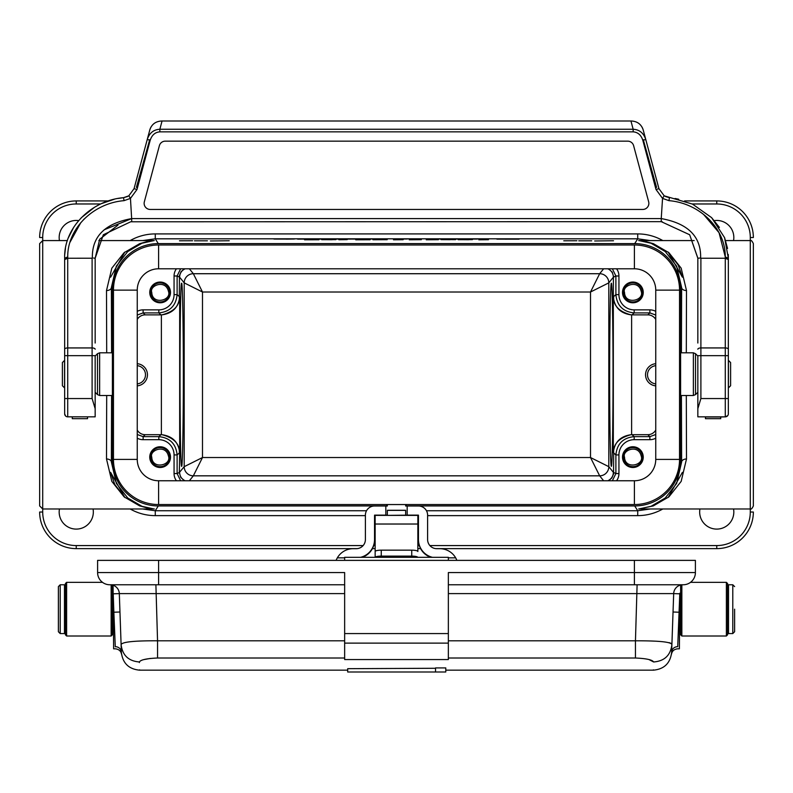 <?xml version="1.0" encoding="UTF-8"?>
<svg xmlns="http://www.w3.org/2000/svg" width="793" height="793" viewBox="0 0 793 793"><rect width="100%" height="100%" fill="white"/><g stroke="black" fill="none" stroke-linecap="round" stroke-linejoin="round"><path stroke-width="1.19" d="M95.16 396.778L95.16 416.85L67.266 416.821M697.84 343.032L697.84 258.26L689.662 234.748L661.243 221.653L130.667 221.792L103.338 234.758L95.16 258.25L95.16 343.032M64.659 259.589L67.712 258.25L67.712 347.939L92.107 347.939L92.107 355.67L95.16 355.67L95.16 416.85L67.712 416.85A3.053 3.053 -0 0 1 64.659 413.807A3.053 3.053 -0 0 0 67.712 416.85L67.712 398.552L92.107 398.552L92.107 355.67L67.712 355.67L67.712 398.552L64.659 398.552L64.659 258.25L67.732 256.902L67.712 258.25L92.385 258.211C91.73 236.691 104.815 223.487 131.648 218.6L131.757 221.653L130.676 221.802M648.654 201.779A6.096 6.096 180 0 1 642.756 209.451L150.244 209.451A6.096 6.096 180 0 1 144.346 201.779L159.383 145.674A6.096 6.096 180 0 1 165.271 141.154L627.729 141.154A6.096 6.096 180 0 1 633.617 145.674L648.654 201.779M159.383 145.674A6.096 6.096 180 0 1 165.271 141.154L627.729 141.154A6.096 6.096 180 0 1 633.617 145.674M697.84 396.778L697.84 416.85L725.288 416.85A3.053 3.053 -0 0 0 728.341 413.807A3.053 3.053 -0 0 1 725.288 416.85L725.288 258.25L700.893 258.25L700.893 347.939L725.288 347.939A3.053 1.289 0 0 1 728.341 349.227L728.341 413.807L728.341 398.552L700.893 398.552L697.84 408.673L697.84 416.85L697.84 404.658M705.463 416.999L720.718 416.999L720.718 418.684L705.463 418.684L705.463 416.85L697.84 416.85L725.288 416.85L697.84 416.85L725.288 416.85L727.696 415.681M697.84 408.673L697.84 355.67L728.341 355.67M131.757 218.6L661.243 218.6L661.243 221.653L689.662 234.758L697.86 258.161M95.16 408.673L92.107 398.552M151.423 126.414A12.202 12.202 -0 0 0 149.778 130.042L147.25 139.469L150.194 140.262L137.001 189.477L130.458 198.399L131.648 218.6L104.121 229.801M64.659 258.201L64.659 258.25C63.599 228.275 90.779 200.441 123.559 197.665L128.813 195.831L130.458 198.399L124.035 200.659C93.059 203.157 67.336 228.85 67.732 256.902M149.778 130.042C151.572 124.392 155.497 121.379 161.564 121.002L630.95 121.002L633.161 129.259C639.396 129.596 643.589 133.006 645.76 139.469L643.232 130.042A12.202 12.202 -0 0 0 641.577 126.414M661.243 218.6L662.542 198.399L655.999 189.477L642.816 140.262L645.76 139.469L643.232 130.042C641.428 124.402 637.503 121.388 631.446 121.002L630.95 121.002M128.813 195.831L134.057 188.684L147.25 139.469C149.411 133.006 153.614 129.596 159.849 129.259L159.849 131.846C155.141 132.213 151.929 135.018 150.194 140.262M93.614 258.022L95.16 258.26L99.7 239.208L117.959 225.143M725.268 256.902L728.341 258.25L728.341 259.589L725.288 258.25L725.268 256.902C725.664 228.85 699.941 203.157 668.965 200.659L662.542 198.409L664.177 195.821L692.547 204.118L711.628 217.649L724.584 237.662L728.341 258.25L728.341 349.227M661.352 218.6C688.185 223.487 701.27 236.691 700.615 258.211L700.893 258.25M136.416 187.406L149.718 139.667M643.282 139.667L656.584 187.406M64.659 345.48L64.659 355.67L64.659 345.48M64.659 413.807L64.659 398.552L64.659 413.807L65.551 415.958M127.544 196.535L123.559 197.665L124.035 200.659M725.288 258.25L728.341 259.539M162.059 121.002L159.849 129.259L633.161 129.259L633.161 131.846L159.849 131.846M668.965 200.659L669.441 197.665L665.456 196.535M658.943 188.684L645.76 139.469L658.943 188.684L664.207 195.841L658.943 188.684L655.999 189.477M703.421 214.239L719.033 232.676L725.258 256.843M70.002 242.261L80.817 222.625M83.552 219.631L84.256 218.918M123.559 197.665L117.939 198.478M114.202 199.271L101.682 203.543M98.243 205.209L95.457 206.735M94.545 207.27L81.164 217.857M73.799 227.125L68.396 237.722M65.442 248.417L64.748 254.444M727.558 248.447L724.564 237.593M719.39 227.413L711.559 217.569M678.719 199.251L675.091 198.488M728.252 254.444L728.341 258.201M699.842 258.052L697.84 258.26M720.718 416.999L725.288 416.85M87.537 416.999L87.537 418.684L72.282 418.684L72.282 416.999M671.631 652.371L671.631 652.203A6.096 5.739 -178 0 1 677.728 646.672L679.779 593.808A3.053 3.053 0 0 1 679.859 593.194L679.472 637.949M679.7 612.216L679.383 648.823L679.7 612.216L679.135 612.216L679.7 612.216M679.72 609.173L679.72 624.418L680.632 624.418M671.027 643.341L669.094 642.627M649.001 659.568L653.61 661.967C652.391 659.816 646.345 658.497 635.451 658.012L635.451 640.803C659.201 640.724 671.344 641.993 671.899 644.61C670.561 655.335 664.465 661.124 653.61 661.967C653.244 672.91 653.244 672.91 653.61 661.967M435.535 671.998L435.535 667.914L445.785 667.914L445.785 671.998L347.701 671.998L347.701 668.677L435.535 668.271M157.549 658.012C146.655 658.487 140.609 659.806 139.39 661.967C128.535 661.124 122.439 655.335 121.101 644.61C122.201 641.933 134.354 640.665 157.549 640.803L157.549 658.012L344.648 658.012M143.999 659.568L150.323 658.438M344.648 593.6L119.317 593.6A9.149 9.149 0 0 0 110.177 584.768M114.707 632.784L115.272 646.672A6.096 5.739 178 0 1 121.369 652.203L119.317 593.6L113.221 593.808A3.053 3.053 108.9 0 0 113.141 593.194L113.082 585.244M344.648 659.558L448.352 659.558L448.352 643.123L344.648 643.123L344.648 659.558M634.4 560.373L695.402 560.373L695.402 572.566A12.202 12.202 0 0 1 683.199 584.768L634.4 584.768L634.4 560.373L97.598 560.373L97.598 572.566L344.648 572.566L344.648 643.123M448.352 643.123L448.352 572.566L695.402 572.566M344.648 633.567L448.352 633.567M634.4 584.768L448.352 584.768M682.823 584.768A9.149 9.149 0 0 0 673.683 593.6L448.352 593.6M671.631 652.203L673.683 593.6L679.779 593.808M681.851 584.818L681.851 636.006L680.632 634.787L680.632 585.036L679.928 585.234M66.622 582.33L66.622 636.006L65.403 634.787L65.403 583.549L66.622 582.33L102.475 582.33L101.068 581.091A12.202 12.202 0 0 1 97.598 572.566A12.202 12.202 0 0 0 109.801 584.768L158.6 584.768L158.6 560.373M345.163 557.32L344.648 557.32L344.648 560.373M448.352 560.373L448.352 557.32L344.648 557.32M112.368 624.418L113.28 624.418L113.28 610.531M113.141 593.194L113.617 648.823L113.31 612.216L113.865 612.216L113.221 593.808M115.272 646.81L113.865 612.216L119.961 612.008M114.361 624.299L114.489 627.432M344.648 584.768L158.6 584.768M112.368 585.036L112.368 634.787L111.149 636.006L111.149 584.818M60.209 633.567L64.481 633.567L64.481 584.768L60.209 584.768L58.385 586.602L58.385 631.743L60.209 633.567L60.209 584.768M681.851 636.006L726.378 636.006L726.378 582.33L690.525 582.33M726.378 582.33L727.607 583.549L727.607 634.787L726.378 636.006M732.791 633.567L732.791 584.768L728.519 584.768L728.519 633.567L732.791 633.567L734.615 631.743L734.615 609.173M386.736 504.546L386.736 506.013L385.824 506.013M386.736 505.924L158.293 505.924L155.279 510.751L366.515 510.751M426.485 510.751L637.721 510.751L634.707 505.924L406.264 505.924L406.264 504.546M407.176 506.013L406.264 505.924M456.867 560.373A18.298 18.298 -0 0 0 455.658 557.836L448.352 557.836L455.658 557.836A18.298 18.298 -0 0 0 439.808 548.687L436.765 548.687A9.149 9.149 180 0 1 427.605 539.537L427.605 515.143A9.149 9.149 -0 0 0 418.456 505.993L407.176 505.993L407.176 515.143L418.456 515.143L418.456 539.537A18.298 18.298 -0 0 0 432.443 557.32M375.148 554.515L375.148 515.381L387.351 515.163L385.824 515.163L385.824 505.993L374.544 505.993A9.149 9.149 -0 0 0 365.395 515.143L365.395 539.537A9.149 9.149 180 0 1 356.235 548.687L353.192 548.687A18.298 18.298 -0 0 0 337.342 557.836L344.648 557.836L337.342 557.836A18.298 18.298 -0 0 0 336.133 560.373M154.258 508.977L42.703 508.977L39.65 505.924L39.65 243.62L42.703 240.576L42.703 512.02A33.554 33.554 0 0 0 76.247 545.574L363.115 545.574M154.377 508.977L147.894 508.144L139.608 505.865L124.124 496.874L111.833 481.401L106.5 458.978A4.877 3.063 -179.7 0 1 111.377 462.041L116.383 483.472L127.752 498.004L141.967 506.311L154.06 508.977M106.698 352.806L106.5 290.565L111.823 268.183L124.105 252.68L139.707 243.649L148.033 241.379L154.258 240.576M638.623 240.576L645.105 241.409L653.392 243.679L668.876 252.67L681.167 268.153L686.5 290.565L686.302 352.806M638.94 508.977L651.053 506.301L665.317 497.954L676.647 483.413L681.623 462.041A4.877 3.063 179.7 0 1 686.5 458.978L681.177 481.371L668.895 496.864L653.293 505.904L638.742 508.977M137.248 311.371A12.202 12.202 43.6 0 1 143.127 309.865L143.127 312.908L145.178 314.871L161.038 314.871L158.818 312.908L143.127 312.908L137.248 315.049M145.178 314.871A9.149 9.149 43.6 0 0 137.248 319.45M137.248 363.7A11.112 11.112 0 0 1 147.448 374.772A11.112 11.112 0 0 1 137.248 385.854M137.248 430.093A9.149 9.149 -43.6 0 0 145.178 434.683L161.038 434.683A18.308 18.298 -41.3 0 1 161.376 434.683L162.03 434.713C172.626 436.229 178.504 442.216 179.674 452.664L179.337 472.509L184.194 466.68A9.149 9.149 -135 0 0 193.343 475.83A9.149 9.149 38.9 0 1 184.194 466.68L202.493 457.531L193.343 475.83L189.368 480.756M180.635 268.787L177.117 275.994L177.117 294.609L179.674 296.879C178.504 307.337 172.626 313.324 162.03 314.841L161.376 314.861A18.308 18.298 41.3 0 1 161.038 314.871M655.752 438.182A12.202 12.202 -136.4 0 1 649.873 439.689L649.873 436.636L647.822 434.683L631.962 434.683L634.182 436.636L649.873 436.636L655.752 434.505M647.822 434.683A9.149 9.149 -136.4 0 0 655.752 430.093M655.752 363.7A11.112 11.112 0 0 0 645.552 374.772A11.112 11.112 0 0 0 655.752 385.854M655.752 319.45A9.149 9.149 136.4 0 0 647.822 314.871L631.962 314.871A18.308 18.298 -41.3 0 1 631.625 314.861L630.97 314.841C620.374 313.324 614.496 307.337 613.326 296.879L613.395 277.173C613.217 273.298 611.383 270.502 607.894 268.787M612.365 480.756L615.883 473.55L615.883 454.934L613.326 452.664C614.496 442.216 620.374 436.229 630.97 434.713L631.625 434.683A18.308 18.298 41.3 0 1 631.962 434.683M609.668 374.772C609.648 424.305 610.471 468.247 611.383 466.274C612.265 466.373 613.048 423.075 613.029 374.772C613.048 326.468 612.265 283.18 611.383 283.27C610.471 281.297 609.648 325.239 609.668 374.772M183.332 374.772C183.352 325.239 182.529 281.297 181.617 283.27C179.505 280.851 179.505 468.693 181.617 466.274C182.529 468.247 183.352 424.305 183.332 374.772M149.758 457.125A10.368 10.368 0 0 1 165.311 448.144A10.368 10.368 0 0 1 165.311 466.106A10.368 10.368 0 0 1 149.758 457.125M607.894 480.756C611.383 479.051 613.217 476.256 613.395 472.37L615.883 473.55L618.936 473.55A12.202 12.202 25 0 1 616.577 480.756M622.505 457.125A10.368 10.368 0 0 1 638.058 448.144A10.368 10.368 0 0 1 638.058 466.106A10.368 10.368 0 0 1 622.505 457.125M622.505 292.419A10.368 10.368 0 0 1 638.058 283.438A10.368 10.368 0 0 1 638.058 301.399A10.368 10.368 0 0 1 622.505 292.419M185.106 268.787C181.617 270.502 179.783 273.298 179.605 277.173L177.117 275.994L174.063 275.994A12.202 12.202 25 0 1 176.423 268.787M149.758 292.419A10.368 10.368 0 0 1 165.311 283.438A10.368 10.368 0 0 1 165.311 301.399A10.368 10.368 0 0 1 149.758 292.419M655.752 365.672A9.149 9.149 0 0 0 655.752 383.881M137.248 365.672A9.149 9.149 0 0 1 137.248 383.881M137.248 434.505L143.127 436.636L158.818 436.636C169.91 437.746 176.006 443.842 177.117 454.934L177.117 473.55L180.635 480.756M162.03 434.713C174.044 437.895 179.813 443.981 179.337 452.981L177.117 454.934L174.063 454.934A15.255 15.245 -41.3 0 0 158.818 439.689L143.127 439.689A12.202 12.202 -43.6 0 1 137.248 438.182M655.752 315.049L649.873 312.908L634.182 312.908C623.09 311.808 616.994 305.701 615.883 294.609L615.883 275.994L612.365 268.787M630.97 314.841C618.956 311.659 613.187 305.563 613.663 296.572L615.883 294.609L618.936 294.609A15.255 15.245 -41.3 0 0 634.182 309.865L649.873 309.865A12.202 12.202 136.4 0 1 655.752 311.371M174.063 294.609L177.117 294.609C176.006 305.701 169.91 311.808 158.818 312.908L158.818 309.865A15.255 15.245 41.3 0 0 174.063 294.609L174.063 275.994M184.531 268.787L181.161 271.553L179.456 275.577L179.337 296.572C179.813 305.563 174.044 311.659 162.03 314.841M618.936 454.934L615.883 454.934C616.994 443.842 623.09 437.746 634.182 436.636L634.182 439.689A15.255 15.245 41.3 0 0 618.936 454.934L618.936 473.55M608.469 480.756L611.839 477.991L613.544 473.976L613.663 452.981C613.187 443.981 618.956 437.895 630.97 434.713M623.348 292.419A9.536 9.536 0 0 0 637.641 300.676A9.536 9.536 0 0 0 637.641 284.172A9.536 9.536 0 0 0 623.348 292.419M623.348 457.125A9.536 9.536 0 0 0 637.641 465.382A9.536 9.536 0 0 0 637.641 448.868A9.536 9.536 0 0 0 623.348 457.125M150.591 292.419A9.536 9.536 0 0 0 164.894 300.676A9.536 9.536 0 0 0 164.894 284.172A9.536 9.536 0 0 0 150.591 292.419M150.591 457.125A9.536 9.536 0 0 0 164.894 465.382A9.536 9.536 0 0 0 164.894 448.868A9.536 9.536 0 0 0 150.591 457.125M189.368 268.787L193.343 273.714A9.149 9.149 -45 0 0 184.194 282.863L184.194 282.863A9.149 9.149 141.1 0 1 193.343 273.714L599.657 273.714A9.149 9.149 -141.1 0 1 608.806 282.863L608.806 466.68A9.149 9.149 -38.9 0 1 599.657 475.83A9.149 9.149 135 0 0 608.806 466.68L613.395 472.37M185.106 480.756C181.617 479.051 179.783 476.256 179.605 472.37M184.194 466.68L184.194 282.863L202.493 292.012L202.493 457.531L590.507 457.531L599.657 475.83L193.343 475.83M193.343 273.714L202.493 292.012L590.507 292.012L608.806 282.863A9.149 9.149 -135 0 0 599.657 273.714L590.507 292.012L590.507 457.531L608.806 466.68M100.751 203.97L76.247 203.97A33.554 33.554 0 0 0 42.703 237.523L39.65 237.523A36.597 36.597 0 0 1 76.247 200.926L108.423 200.926M684.587 200.926L716.753 200.926A36.597 36.597 0 0 1 753.35 237.523L750.297 237.523A33.554 33.554 0 0 0 716.753 203.97L692.249 203.97M725.625 240.576L750.297 240.576C751.11 239.992 752.131 241.013 753.35 243.62L753.35 505.924C752.131 508.541 751.11 509.552 750.297 508.977L750.297 237.523M716.753 548.627L716.753 545.574A33.554 33.554 0 0 0 750.297 512.02L753.35 512.02A36.597 36.597 0 0 1 716.753 548.627L435.694 548.627M420.607 548.627L417.852 548.627M375.148 548.627L372.393 548.627M357.306 548.627L76.247 548.627A36.597 36.597 0 0 1 39.65 512.02L42.703 512.02M733.555 240.576A17.079 17.079 0 0 0 714.344 220.613M78.656 220.613A17.079 17.079 0 0 0 59.445 240.576M59.445 508.977A17.079 17.079 0 0 0 74.72 529.03A17.079 17.079 0 0 0 93.059 508.977M699.941 508.977A17.079 17.079 0 0 0 715.217 529.03A17.079 17.079 0 0 0 733.555 508.977M124.878 497.498L110.614 472.37L114.767 484.464L124.907 497.528M106.5 290.565A4.877 3.063 179.7 0 0 111.377 287.502L111.585 352.806M110.614 277.173L124.858 252.055M154.06 240.576L141.947 243.243L127.683 251.599L116.353 266.131L111.377 287.502L112.547 289.376L112.547 460.178A45.756 45.746 -58 0 0 158.293 505.924M681.415 352.806L681.623 287.502L676.617 266.071L665.248 251.54L651.033 243.243L638.94 240.576M668.122 252.045L682.386 277.173L678.233 265.08L668.093 252.025M634.707 505.924A45.756 45.746 58 0 0 680.453 460.178L680.453 289.376L681.623 287.502A4.877 3.063 -179.7 0 0 686.5 290.565M682.386 472.37L668.142 497.489M142.651 508.977L155.279 510.751L155.279 515.628A50.633 50.633 -58 0 1 130.181 508.977M112.408 363.323L112.408 384.982M650.349 240.576L637.721 238.802L155.279 238.802L142.651 240.576M680.453 289.376A45.756 45.746 122 0 0 634.707 243.62L158.293 243.62A45.756 45.746 -122 0 0 112.547 289.376M680.592 384.982L680.592 363.323M662.819 508.977A50.633 50.633 58 0 1 637.721 515.628L637.721 510.751L650.349 508.977M374.544 516.035L375.148 516.035M385.824 515.143L374.544 515.143L374.544 540.023A18.298 18.298 180 0 1 362.203 557.32M387.351 515.381L407.176 515.163M405.649 515.381L417.852 515.381L417.852 551.502A6.096 1.338 0 0 0 411.745 550.164L381.255 550.164L381.255 556.111L411.745 556.111L411.745 550.164M417.852 516.035L418.456 516.035M387.351 504.546L387.351 506.013L386.736 506.013M406.264 506.013L405.649 506.013L405.649 504.546M360.557 557.32A18.298 18.298 -0 0 0 374.544 539.537M430.797 557.32A18.298 18.298 180 0 1 418.456 540.023L418.456 539.537M375.148 557.32L375.148 551.502A6.096 1.338 0 0 1 381.255 550.164M387.351 515.163L387.351 510.276L405.649 510.276L405.649 515.163M417.822 557.32A6.096 1.338 180 0 0 411.745 556.111M381.255 556.111A6.096 1.338 180 0 0 375.178 557.32M158.6 244.997A45.142 45.142 0 0 0 113.458 290.139L113.458 459.415A45.142 45.142 0 0 0 158.6 504.546L634.4 504.546A45.142 45.142 0 0 0 679.542 459.415L679.542 290.139A45.142 45.142 0 0 0 634.4 244.997L158.6 244.997L158.6 268.787L634.4 268.787A21.352 21.352 0 0 1 655.752 290.139L655.752 459.415A21.352 21.352 0 0 1 634.4 480.756L158.6 480.756A21.352 21.352 0 0 1 137.248 459.415L137.248 290.139A21.352 21.352 0 0 1 158.6 268.787M112.408 395.499L112.408 352.806L99.64 352.806L99.64 395.499L112.408 395.499M64.55 360.409L64.55 387.896L62.389 385.745L62.389 362.56L64.659 360.3M680.592 352.806L680.592 395.499L693.36 395.499L693.36 352.806L680.592 352.806M728.45 387.896L728.45 360.409L730.611 362.56L730.611 385.745L728.341 388.005M179.476 240.794L192.6 240.755L179.476 240.794M207.419 240.814L194.444 240.824L207.419 240.814M210.373 240.973L229.227 240.755L210.373 240.973M304.552 239.793L318.955 239.754L304.552 239.793M335.925 239.625L321.68 239.684L335.925 239.625M347.215 239.615L338.859 239.734L347.215 239.615M355.74 239.793L370.143 239.754L355.74 239.793M372.938 239.744L387.202 239.684L372.938 239.744M393.497 239.793L403.141 239.704L393.497 239.793M428.289 239.02L444.447 239.02L428.289 239.02M455.598 239.635L448.402 239.605L455.598 239.635M450.186 239.674L440.997 239.635L450.186 239.674M445.002 239.08L457.502 239.05L445.002 239.08M450.394 239.08L454.379 239.08L450.394 239.08M472.42 239.625L458.166 239.684L472.42 239.625M465.669 239.07L477.436 239.08L465.669 239.07M473.956 239.089L468.98 239.089L473.956 239.089M478.794 239.793L488.448 239.704L478.794 239.793M488.062 239.03L479.111 239.08L488.062 239.03M496.884 239.139L506.39 239.139L496.884 239.139M505.25 239.179L519.068 239.159L505.25 239.179M563.773 240.794L576.898 240.755L563.773 240.794M591.717 240.814L578.741 240.824L591.717 240.814M594.671 240.973L613.524 240.755L594.671 240.973M273.981 239.07L285.748 239.08L273.981 239.07M282.268 239.089L277.282 239.089L282.268 239.089M286.204 239.139L294.362 239.02L286.204 239.139M297.672 239.139L309.131 239.06L297.672 239.139M323.742 239.05L317.706 239.04L323.742 239.05M312.402 239.109L323.276 239.099L312.402 239.109M340.821 239.179L344.152 239.02L340.821 239.179M346.68 239.099L358.386 239.08L346.68 239.099M361.033 239.089L372.512 239.02L361.033 239.089M375.208 239.07L386.974 239.08L375.208 239.07M383.495 239.089L378.519 239.089L383.495 239.089M395.707 239.05L407.394 239.02L395.707 239.05M411.944 239.189L419.586 239.109L411.944 239.189M327.231 239.684L332.217 239.724L327.231 239.684M377.428 239.615L382.484 239.645L377.428 239.615M409.218 239.773L421.341 239.684L409.218 239.773M411.914 239.625L416.94 239.684L411.914 239.625M426.277 239.773L438.4 239.684L426.277 239.773M428.973 239.625L433.999 239.684L428.973 239.625M463.717 239.684L468.703 239.724L463.717 239.684M483.274 239.05L488.101 239.08L483.274 239.05M325.18 239.08L338.175 239.08L325.18 239.08M329.482 239.05L334.755 239.08L329.482 239.05M697.84 349.227A3.053 1.289 0 0 1 700.893 347.939L700.893 398.552M64.659 349.227A3.053 1.289 0 0 1 67.712 347.939L67.712 355.67L64.659 355.67M95.16 349.227A3.053 1.289 -0 0 0 92.107 347.939L92.107 258.25M137.001 189.477L134.057 188.684L147.25 139.469M642.816 140.262C641.081 135.018 637.869 132.213 633.161 131.846M653.343 669.837L653.333 670.174C664.147 669.173 670.244 663.285 671.621 652.51M635.451 658.012L448.352 658.012M139.39 661.967C139.756 672.91 139.756 672.91 139.39 661.967L139.409 662.581M121.379 652.51C122.756 663.285 128.853 669.173 139.667 670.174L139.657 669.837M155.894 584.768L157.549 640.803L344.648 640.803M448.352 640.803L635.451 640.803L637.106 584.768M679.135 612.216L673.039 612.008M106.5 458.978L106.698 395.499M686.302 395.499L686.5 458.978M161.376 434.683L161.376 314.861M631.625 314.861L631.625 434.683M613.395 277.173L608.806 282.863M613.326 452.664L613.326 296.879M184.194 282.863L179.605 277.173M179.674 296.879L179.674 452.664M603.632 480.756L599.657 475.83M599.657 273.714L603.632 268.787M176.423 480.756A12.202 12.202 -25 0 1 174.063 473.55L177.117 473.55L179.337 472.509L180.745 477.386L184.531 480.756M174.063 473.55L174.063 454.934M145.178 434.683L143.127 436.636L143.127 439.689M158.818 439.689L158.818 436.636L161.038 434.683M649.873 439.689L634.182 439.689M616.577 268.787A12.202 12.202 -25 0 1 618.936 275.994L615.883 275.994L613.663 277.035L612.255 272.158L608.469 268.787M647.822 314.871L649.873 312.908L649.873 309.865M634.182 309.865L634.182 312.908L631.962 314.871M618.936 275.994L618.936 294.609M143.127 309.865L158.818 309.865M39.65 237.523A36.597 36.597 0 0 1 76.247 200.926L76.247 203.97M76.247 545.574L76.247 548.627A36.597 36.597 0 0 1 39.65 512.02M42.703 237.523L42.703 240.576L67.365 240.576M716.753 203.97L716.753 200.926M750.297 512.02L750.297 508.977L638.672 508.977M373.672 545.574L375.148 545.574M417.852 545.574L419.328 545.574M429.885 545.574L716.753 545.574M111.585 395.499L111.377 462.041L112.547 460.178M130.181 240.576A50.633 50.633 -122 0 1 155.279 233.915L637.721 233.915A50.633 50.633 122 0 1 662.819 240.576M680.453 460.178L681.623 462.041L681.415 395.499M637.721 515.628L427.605 515.628M365.395 515.628L155.279 515.628M155.279 233.915L155.279 238.802L158.293 243.62M634.707 243.62L637.721 238.802L637.721 233.915M405.649 510.375L387.351 510.375M375.148 524.024L417.852 524.024M634.4 244.997L634.4 268.787M679.542 290.139L655.752 290.139M679.542 459.415L655.752 459.415M634.4 504.546L634.4 480.756M158.6 504.546L158.6 480.756M113.458 459.415L137.248 459.415M113.458 290.139L137.248 290.139M95.16 392.287L97.489 394.607L97.489 353.698L99.64 352.806M697.84 356.027L695.511 353.698L695.511 394.607L693.36 395.499M131.757 221.653L130.667 221.802M661.243 221.653L662.324 221.802M705.463 418.684L720.718 418.684M72.282 418.684L87.537 418.684M677.728 648.823L679.383 648.823M653.61 670.164L445.785 670.164M347.701 670.164L139.39 670.164M677.539 648.823C674.1 649.279 672.087 651.033 671.502 654.096L671.502 654.096M113.617 648.823L115.272 648.823M115.461 648.823C118.9 649.279 120.913 651.033 121.498 654.096L121.498 654.086M113.141 593.917L112.368 593.917M66.622 636.006L111.149 636.006M65.403 625.29L64.481 627.471M65.403 593.045L64.481 590.864M679.849 593.917L680.632 593.917M727.607 593.045L728.519 590.864M727.607 625.29L728.519 627.471M732.791 584.768L734.615 586.602M98.828 240.576L154.328 240.576M638.742 240.576L694.172 240.576M624.517 292.419C621.811 285.698 638.157 279.007 641.131 291.12C644.937 300.547 624.884 305.394 624.517 292.419M624.517 457.125C621.811 450.394 638.157 443.713 641.131 455.816C644.937 465.253 624.884 470.09 624.517 457.125M151.77 292.419C149.064 285.698 165.41 279.007 168.384 291.12C172.19 300.547 152.137 305.394 151.77 292.419M151.77 457.125C149.064 450.394 165.41 443.713 168.384 455.816C172.19 465.253 152.137 470.09 151.77 457.125M375.148 515.381L417.852 515.381M97.489 394.607L99.64 395.499M95.16 356.027L97.489 353.698M695.511 353.698L693.36 352.806M697.84 392.287L695.511 394.607"/></g></svg>
